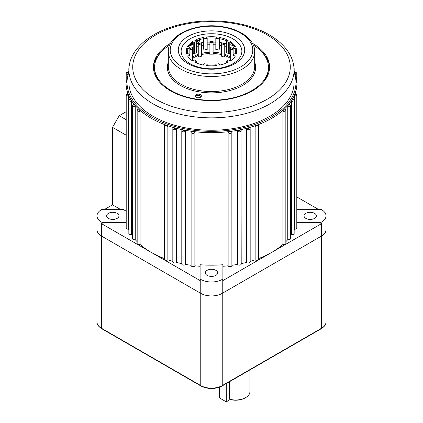 <?xml version="1.0" encoding="UTF-8"?>
<svg xmlns="http://www.w3.org/2000/svg" width="423" height="423" viewBox="0 0 423 423"><rect width="100%" height="100%" fill="white"/><g stroke="black" fill="none" stroke-linecap="round" stroke-linejoin="round"><path stroke-width="0.63" d="M164.637 125.361L165.435 124.885A85.42 49.317 0 0 0 167.043 125.467L167.857 126.525L167.857 259.812A85.42 49.317 0 0 0 172.827 261.388M295.095 73.216A85.42 49.317 180 0 1 296.92 83.357A85.42 49.317 180 0 1 295.095 93.494A85.42 49.317 180 0 1 294.683 94.562A85.42 49.317 180 0 1 292.568 98.892A85.42 49.317 180 0 1 291.949 99.928A85.42 49.317 180 0 1 288.999 104.09A85.42 49.317 180 0 1 288.185 105.078A85.42 49.317 180 0 1 284.436 109.023A85.42 49.317 180 0 1 283.431 109.954A85.42 49.317 180 0 1 257.565 124.885A85.42 49.317 180 0 1 255.957 125.467A85.42 49.317 180 0 1 249.126 127.63A85.42 49.317 180 0 1 247.413 128.1A85.42 49.317 180 0 1 240.206 129.803A85.42 49.317 180 0 1 238.408 130.157A85.42 49.317 180 0 1 230.916 131.379A85.42 49.317 180 0 1 229.06 131.616A85.42 49.317 180 0 1 193.94 131.616A85.42 49.317 180 0 1 192.084 131.379A85.42 49.317 180 0 1 184.592 130.157A85.42 49.317 180 0 1 182.794 129.803A85.42 49.317 180 0 1 175.587 128.1A85.42 49.317 180 0 1 173.874 127.63A85.42 49.317 180 0 1 167.043 125.467A0.946 0.55 0 0 1 165.562 125.562A0.946 0.55 0 0 1 165.435 124.885A85.42 49.317 180 0 1 151.101 118.229A85.42 49.317 180 0 1 139.569 109.954L140.087 111.186L140.087 244.473A85.42 49.317 0 0 0 151.101 252.288A85.42 49.317 0 0 0 164.336 258.532M127.72 93.732L127.905 93.494A0.946 0.55 0 0 0 127.196 93.874A0.946 0.55 0 0 0 127.434 94.419A0.946 0.55 0 0 0 128.317 94.562L128.539 229.16A85.42 49.317 0 0 0 128.841 229.842M130.136 99.146L130.432 98.892A0.946 0.55 0 0 0 130.067 99.796A0.946 0.55 0 0 0 131.051 99.928L131.373 101.219L131.373 234.506A85.42 49.317 0 0 0 132.505 236.177M133.605 104.365L134.001 104.09A0.946 0.55 0 0 0 133.731 104.973A0.946 0.55 0 0 0 134.815 105.078L135.238 106.347L135.238 239.635A85.42 49.317 0 0 0 137.163 241.707M138.072 109.33L138.564 109.023A0.946 0.55 0 0 0 138.39 109.874A0.946 0.55 0 0 0 139.569 109.954A85.42 49.317 180 0 1 138.564 109.023A85.42 49.317 180 0 1 134.815 105.078A85.42 49.317 180 0 1 134.001 104.09A85.42 49.317 180 0 1 131.051 99.928A85.42 49.317 180 0 1 130.432 98.892A85.42 49.317 180 0 1 128.317 94.562A85.42 49.317 180 0 1 127.905 93.494A85.42 49.317 180 0 1 126.08 83.357L126.08 215.867A85.42 49.317 180 0 0 126.207 218.554M173.023 128.158L173.874 127.63A0.946 0.55 0 0 0 174.054 128.254A0.946 0.55 0 0 0 175.587 128.1L176.449 129.105L176.449 262.392A85.42 49.317 0 0 0 181.795 263.656M185.491 264.391L185.491 131.104L184.592 130.157A0.946 0.55 0 0 1 183.022 130.374A0.946 0.55 0 0 1 182.794 129.803L181.901 130.39L181.99 130.078L181.795 130.76L181.795 264.047A1.898 1.095 0 0 0 183.386 265.126A1.898 1.095 0 0 0 185.491 264.391A85.42 49.317 0 0 0 191.117 265.306M191.164 132.029L191.117 132.277A1.898 1.095 180 0 1 191.164 132.029L192.084 131.379A0.946 0.55 0 0 0 192.343 131.891A0.946 0.55 0 0 0 193.279 132.029A0.946 0.55 0 0 0 193.94 131.616L194.871 132.499L194.871 265.792A85.42 49.317 0 0 0 200.111 266.294M228.129 132.499L229.06 131.616A0.946 0.55 0 0 0 229.319 131.891A0.946 0.55 0 0 0 230.445 131.981A0.946 0.55 0 0 0 230.916 131.379L231.836 132.029A1.898 1.095 180 0 1 231.883 132.277A1.898 1.095 180 0 1 230.715 133.287A1.898 1.095 180 0 1 228.647 133.049A1.898 1.095 180 0 1 228.129 132.499L228.129 265.792A1.898 1.095 0 0 0 230.186 266.654A1.898 1.095 0 0 0 231.883 265.565L231.836 132.029M237.509 131.104L238.408 130.157A0.946 0.55 0 0 0 238.641 130.374A0.946 0.55 0 0 0 239.815 130.448A0.946 0.55 0 0 0 240.206 129.803L241.099 130.39A1.898 1.095 180 0 1 241.205 130.76A1.898 1.095 180 0 1 240.037 131.77A1.898 1.095 180 0 1 237.969 131.532A1.898 1.095 180 0 1 237.509 131.104L237.509 264.391A1.898 1.095 0 0 0 239.614 265.126A1.898 1.095 0 0 0 241.205 264.047L241.01 130.078M241.205 263.656A85.42 49.317 0 0 0 246.551 262.392A1.898 1.095 0 0 0 248.682 263A1.898 1.095 0 0 0 250.173 261.927L250.173 128.64A1.898 1.095 180 0 1 248.999 129.655A1.898 1.095 180 0 1 246.932 129.417A1.898 1.095 180 0 1 246.551 129.105L247.413 128.1A0.946 0.55 0 0 0 247.603 128.254A0.946 0.55 0 0 0 248.824 128.312A0.946 0.55 0 0 0 249.126 127.63L249.977 128.158M250.173 261.388A85.42 49.317 0 0 0 255.143 259.812A1.898 1.095 0 0 0 257.279 260.293A1.898 1.095 0 0 0 258.665 259.241L258.665 125.954A1.898 1.095 180 0 1 257.491 126.963A1.898 1.095 180 0 1 255.423 126.726A1.898 1.095 180 0 1 255.143 126.525L255.957 125.467A0.946 0.55 0 0 0 256.095 125.562A0.946 0.55 0 0 0 257.358 125.605A0.946 0.55 0 0 0 257.565 124.885L258.363 125.361M284.748 108.901L285.837 110.266A1.898 1.095 180 0 1 284.848 111.223A1.898 1.095 180 0 1 282.913 111.186L283.431 109.954A0.946 0.55 0 0 0 284.679 109.832A0.946 0.55 0 0 0 284.61 109.102A0.946 0.55 0 0 0 284.436 109.023L284.928 109.33M289.242 103.947L290.495 105.359A1.898 1.095 180 0 1 287.762 106.347L288.185 105.078A0.946 0.55 0 0 0 289.369 104.904A0.946 0.55 0 0 0 289.269 104.201A0.946 0.55 0 0 0 288.999 104.09L289.395 104.365M292.742 98.733L293.409 98.977L294.159 100.188A1.898 1.095 180 0 1 291.627 101.219L291.949 99.928A0.946 0.55 0 0 0 293.065 99.701A0.946 0.55 0 0 0 292.933 99.024A0.946 0.55 0 0 0 292.568 98.892L292.864 99.146M295.206 93.324L296.037 93.594L296.793 94.805A1.898 1.095 180 0 1 294.461 95.873L294.683 94.562A0.946 0.55 0 0 0 295.725 94.292A0.946 0.55 0 0 0 295.566 93.642A0.946 0.55 0 0 0 295.095 93.494L295.28 93.732M108.431 218.384A6.171 3.564 180 0 1 106.628 215.867A6.171 3.564 180 0 1 110.435 212.579A6.171 3.564 180 0 1 117.155 213.351A6.171 3.564 180 0 1 118.963 215.867A6.171 3.564 180 0 1 115.156 219.156A6.171 3.564 180 0 1 108.431 218.384M305.845 218.384A6.171 3.564 180 0 1 304.037 215.867A6.171 3.564 180 0 1 307.844 212.579A6.171 3.564 180 0 1 314.569 213.351A6.171 3.564 180 0 1 316.372 215.867A6.171 3.564 180 0 1 312.565 219.156A6.171 3.564 180 0 1 305.845 218.384M207.138 275.373A6.171 3.564 180 0 1 205.329 272.856A6.171 3.564 180 0 1 209.142 269.562A6.171 3.564 180 0 1 215.862 270.334A6.171 3.564 180 0 1 217.671 272.856A6.171 3.564 180 0 1 213.858 276.145A6.171 3.564 180 0 1 207.138 275.373M200.999 96.819A2.845 1.644 0 0 0 200.248 96.053A2.845 1.644 0 0 0 197.467 95.63A2.845 1.644 0 0 0 195.468 96.819M170.585 43.278A58.083 33.533 0 0 0 153.417 67.083A58.083 33.533 0 0 0 170.427 90.797A58.083 33.533 0 0 0 233.729 98.062A58.083 33.533 0 0 0 269.583 67.083A58.083 33.533 0 0 0 252.573 43.368A58.083 33.533 0 0 0 252.415 43.278M162.749 50.4A58.083 33.533 0 0 0 153.433 67.854M200.111 280.56L200.111 279.011A15.186 8.767 0 0 0 200.761 279.413A15.186 8.767 0 0 0 222.889 279.011L222.889 264.745A85.42 49.317 180 0 1 200.111 264.745L200.111 280.56A15.186 8.767 0 0 0 200.761 280.962L101.441 223.619A15.186 8.767 0 0 0 102.133 223.994L126.207 223.994M126.08 211.109L122.934 209.295L102.133 209.295A15.186 8.767 0 0 0 96.994 215.867A15.186 8.767 0 0 0 101.441 222.07A15.186 8.767 0 0 0 102.133 222.445L102.133 223.994M96.994 322.035A15.186 8.767 0 0 0 101.441 328.232A0.946 0.55 -60 0 0 101.636 328.666C98.273 326.355 96.724 324.145 96.994 322.035L96.994 229.816A15.186 8.767 180 0 0 101.441 236.018L200.761 293.361A15.186 8.767 180 0 0 222.239 293.361L321.559 236.018A15.186 8.767 180 0 0 326.006 229.816A15.186 8.767 180 0 1 321.559 236.018L222.239 293.361A15.186 8.767 180 0 1 200.761 293.361L101.441 236.018A15.186 8.767 180 0 1 96.994 229.816L96.994 215.867M153.115 116.288A82.57 47.672 0 0 0 243.098 126.625A82.57 47.672 0 0 0 294.07 82.58L294.07 70.181A82.57 47.672 180 0 1 243.098 114.226A82.57 47.672 180 0 1 153.115 103.889A82.57 47.672 180 0 1 128.93 70.181L128.93 82.58A82.57 47.672 0 0 0 153.115 116.288M294.07 70.593L296.92 83.357L296.92 215.867A85.42 49.317 180 0 1 296.793 218.554M294.159 229.842A85.42 49.317 0 0 0 294.461 229.16A1.898 1.095 0 0 0 296.793 228.092L296.793 94.805M294.461 95.873L294.461 229.16M290.495 236.177A85.42 49.317 0 0 0 291.627 234.506A1.898 1.095 0 0 0 294.159 233.475L294.159 100.188M291.627 101.219L291.627 234.506M285.837 241.707A85.42 49.317 0 0 0 287.005 240.476A85.42 49.317 0 0 0 287.762 239.635A1.898 1.095 0 0 0 290.495 238.646L290.495 105.359M287.762 106.347L287.762 239.635M258.665 258.532A85.42 49.317 0 0 0 271.899 252.288A85.42 49.317 0 0 0 282.913 244.473A1.898 1.095 0 0 0 284.848 244.51A1.898 1.095 0 0 0 285.837 243.553L285.837 110.266M282.913 111.186L282.913 244.473M255.143 126.525L255.143 259.812M246.551 129.105L246.551 262.392M231.883 265.306A85.42 49.317 0 0 0 237.509 264.391M222.889 266.294A85.42 49.317 0 0 0 228.129 265.792M140.087 111.186A1.898 1.095 180 0 1 137.718 111.038A1.898 1.095 180 0 1 137.163 110.266L137.163 243.553A1.898 1.095 0 0 0 138.152 244.51A1.898 1.095 0 0 0 140.087 244.473M135.238 106.347A1.898 1.095 180 0 1 133.06 106.136A1.898 1.095 180 0 1 132.505 105.359L132.505 238.646A1.898 1.095 0 0 0 135.238 239.635M131.373 101.219A1.898 1.095 180 0 1 129.396 100.96A1.898 1.095 180 0 1 128.841 100.188L128.841 233.475A1.898 1.095 0 0 0 131.373 234.506M128.539 95.873A1.898 1.095 180 0 1 126.763 95.577A1.898 1.095 180 0 1 126.207 94.805L126.207 228.092A1.898 1.095 0 0 0 128.539 229.16M104.777 209.295L112.513 204.827L112.513 127.334L119.223 115.706L126.08 111.751M120.248 209.295L112.513 204.827M126.133 135.17L112.513 127.334M296.793 223.994L320.867 223.994A15.186 8.767 0 0 0 321.559 223.619L222.239 280.962A15.186 8.767 0 0 0 222.889 280.56L222.889 279.011M194.871 132.499A1.898 1.095 180 0 1 193.554 133.33A1.898 1.095 180 0 1 191.672 133.049A1.898 1.095 180 0 1 191.117 132.277L191.117 265.565A1.898 1.095 0 0 0 192.814 266.654A1.898 1.095 0 0 0 194.871 265.792M176.449 129.105A1.898 1.095 180 0 1 173.382 129.417A1.898 1.095 180 0 1 172.827 128.64L172.827 261.927A1.898 1.095 0 0 0 174.318 263A1.898 1.095 0 0 0 176.449 262.392M167.857 126.525A1.898 1.095 180 0 1 164.896 126.726A1.898 1.095 180 0 1 164.336 125.954L164.336 259.241A1.898 1.095 0 0 0 165.721 260.293A1.898 1.095 0 0 0 167.857 259.812M296.92 196.991L318.223 209.295M296.793 222.445L320.867 222.445A15.186 8.767 0 0 0 326.006 215.867A15.186 8.767 0 0 0 320.867 209.295L296.92 209.295M320.867 222.445L320.867 223.994M125.969 135.101L126.08 133.694M126.08 119.667L119.223 115.706M269.567 67.854A58.083 33.533 0 0 0 260.251 50.4M102.133 222.445L126.207 222.445M229.525 381.689L229.525 399.19A14.234 8.217 0 0 0 245.726 397.588A14.234 8.217 0 0 0 249.898 391.777L249.898 369.929M245.726 397.588L245.054 397.974A13.287 7.672 180 0 1 230.239 399.555L229.525 399.19M226.263 383.571L226.263 401.85L230.239 399.555M226.263 401.85L219.553 397.974L219.553 387.172M199.048 94.229A3.13 1.808 0 0 0 195.103 95.973A3.13 1.808 0 0 0 197.425 97.718A3.13 1.808 0 0 0 201.369 95.973A3.13 1.808 0 0 0 199.048 94.229M201.179 96.592A3.13 1.808 0 0 0 199.048 95.466A3.13 1.808 0 0 0 195.294 96.592M220.097 31.508A33.216 19.178 0 0 0 179.415 45.071A33.216 19.178 0 0 0 202.903 68.558A33.216 19.178 0 0 0 243.585 54.995A33.216 19.178 0 0 0 220.097 31.508M219.357 34.342A30.361 17.528 0 0 0 182.17 46.736A30.361 17.528 0 0 0 203.643 68.203A30.361 17.528 0 0 0 240.83 55.81A30.361 17.528 0 0 0 219.357 34.342M169.697 45.065A56.946 32.878 0 0 0 154.554 67.394A56.946 32.878 0 0 0 196.764 99.151A56.946 32.878 0 0 0 268.446 67.394A56.946 32.878 0 0 0 253.303 45.065M263.566 81.946A56.946 32.878 0 0 0 268.446 68.632L268.446 67.394M207.18 65.634L207.18 64.185L206.54 65.565A25.248 14.578 0 0 0 216.46 65.565L215.82 64.185A22.779 13.15 0 0 0 218.94 63.704L219.579 65.084A25.248 14.578 0 0 0 228.171 62.218L226.427 61.208A22.779 13.15 0 0 0 228.706 59.892L230.456 60.901A25.248 14.578 0 0 0 235.415 55.936L233.031 55.566L233.031 46.979L235.415 46.609A25.248 14.578 0 0 0 230.456 41.644L228.706 42.654A22.779 13.15 0 0 0 226.427 41.338L228.171 40.328A25.248 14.578 0 0 0 219.579 37.467L218.94 38.842A22.779 13.15 0 0 0 215.82 38.361L216.46 36.981A25.248 14.578 0 0 0 206.54 36.981L207.18 38.361A22.779 13.15 0 0 0 204.06 38.842L203.421 37.467A25.248 14.578 0 0 0 194.829 40.328L196.573 41.338A22.779 13.15 0 0 0 194.294 42.654L192.544 41.644A25.248 14.578 0 0 0 187.585 46.609L189.969 46.979A22.779 13.15 0 0 0 189.134 48.777L186.749 48.407A25.248 14.578 0 0 0 186.252 51.273A25.248 14.578 0 0 0 186.749 54.139L189.134 53.769L189.134 48.777M196.573 63.027L196.573 61.208L194.829 62.218A25.248 14.578 0 0 0 203.421 65.084L204.06 63.704A22.779 13.15 0 0 0 205.604 63.979A22.779 13.15 0 0 0 207.18 64.185M236.721 51.892A25.248 14.578 0 0 0 236.251 49.65L235.336 49.792L235.336 53.996M236.251 49.65L236.251 48.407L233.866 48.777A22.779 13.15 0 0 0 233.031 46.979M233.031 58.887L233.031 55.566A22.779 13.15 0 0 0 233.866 53.769L233.866 48.777M233.866 53.769L236.251 54.139A25.248 14.578 0 0 0 236.748 51.273A25.248 14.578 0 0 0 236.251 48.407M226.427 63.027L226.427 61.208M215.82 65.634L215.82 64.185M189.969 58.887L189.969 55.566L187.585 55.936A25.248 14.578 0 0 0 192.544 60.901L194.294 59.892A22.779 13.15 0 0 0 196.573 61.208M187.664 53.996L187.664 49.792L186.749 49.65L186.749 48.407M189.134 53.769A22.779 13.15 0 0 0 189.969 55.566L189.969 46.979M196.573 41.338L196.573 52.5A22.779 13.15 0 0 0 194.294 53.816L193.216 53.192L193.216 43.273L192.544 42.887L192.544 41.644M194.294 53.816L194.294 42.654M207.18 38.361L207.18 49.523A22.779 13.15 0 0 0 204.06 50.004L203.669 49.153L203.421 37.467M204.06 50.004L204.06 38.842M226.998 41.01A25.248 14.578 0 0 0 219.579 38.705L219.331 49.153L218.94 50.004A22.779 13.15 0 0 0 215.82 49.523L215.82 38.361M219.579 38.705L219.579 37.467M218.94 50.004L218.94 38.842M234.67 46.726A25.248 14.578 0 0 0 230.456 42.887L229.784 43.273L229.784 53.192L228.706 53.816A22.779 13.15 0 0 0 226.427 52.5L226.427 41.338M230.456 42.887L230.456 41.644M228.706 53.816L228.706 42.654M186.749 49.65A25.248 14.578 0 0 0 186.279 51.892M192.544 42.887A25.248 14.578 0 0 0 188.33 46.726M203.421 38.705A25.248 14.578 0 0 0 196.002 41.01M215.915 38.165A25.248 14.578 0 0 0 207.085 38.165M154.554 67.394L154.554 68.632A56.946 32.878 0 0 0 159.434 81.946M191.312 43.759L192.19 43.595L192.83 44.394L190.62 44.325M192.83 44.394A40.148 23.18 180 0 1 193.216 44.278M199.868 39.577L199.868 39.63C199.635 41.528 198.435 42.808 196.272 43.469M189.969 49.11A24.296 14.028 180 0 1 191.312 47.81L192.629 48.248L192.629 60.648A22.779 13.15 180 0 0 192.428 60.822M197.98 43.955L198.741 44.716A22.779 13.15 180 0 1 201.538 43.786L200.777 43.024A24.296 14.028 180 0 0 197.98 43.955L197.98 55.117L197.504 54.641A25.248 14.578 0 0 0 192.629 57.089M209.887 42.496L209.887 41.618A24.296 14.028 180 0 1 213.113 41.618L213.113 54.895A22.779 13.15 180 0 0 209.887 54.895L209.887 42.496A22.779 13.15 180 0 1 213.113 42.496M221.462 43.786A22.779 13.15 180 0 1 224.259 44.716L224.259 57.116A22.779 13.15 180 0 0 221.462 56.185L221.462 43.786L222.223 43.024A24.296 14.028 180 0 1 225.02 43.955L225.02 55.117L225.496 54.641L225.496 55.878A25.248 14.578 180 0 1 230.371 58.332M230.572 60.822A22.779 13.15 180 0 0 230.371 60.648L230.371 48.248L231.688 47.81A24.296 14.028 180 0 1 233.031 49.11M193.216 43.299A41.666 24.053 0 0 0 192.19 43.595M196.573 42.342L199.032 39.841M224.259 57.116L225.496 55.878M213.113 53.467A25.248 14.578 180 0 1 221.462 54.62M201.538 54.62A25.248 14.578 180 0 1 209.887 53.467M192.629 58.332A25.248 14.578 180 0 1 197.504 55.878L198.741 57.116A22.779 13.15 180 0 1 201.538 56.185L201.538 43.786M209.887 52.225A25.248 14.578 0 0 0 201.538 53.377M221.462 53.377A25.248 14.578 0 0 0 213.113 52.225M230.371 57.089A25.248 14.578 0 0 0 225.496 54.641M230.371 48.248A22.779 13.15 180 0 1 231.984 49.861L233.031 49.512M231.984 49.861L231.984 59.791M224.259 44.716L225.02 43.955M198.741 44.716L198.741 57.116M197.504 54.641L197.504 55.878M189.969 49.512L191.016 49.861L191.016 59.791M191.016 49.861A22.779 13.15 180 0 1 192.629 48.248M128.93 72.301A84.468 48.767 0 0 0 151.772 117.065A84.468 48.767 0 0 0 251.912 125.404A84.468 48.767 0 0 0 294.07 72.301M128.978 68.489A1.898 1.095 180 0 1 128.841 68.077L129.063 67.347M127.445 74.485A1.898 1.095 180 0 1 126.763 74.231A1.898 1.095 180 0 1 126.207 73.459C126.546 72.291 127.291 71.799 128.444 71.984M128.269 72.143A0.946 0.55 0 0 0 127.265 72.428A0.946 0.55 0 0 0 127.434 73.068A0.946 0.55 0 0 0 127.868 73.211M185.491 131.104A1.898 1.095 180 0 1 182.35 131.532A1.898 1.095 180 0 1 181.795 130.76M294.556 71.984L296.037 72.248L296.793 73.459A1.898 1.095 180 0 1 295.555 74.485M295.132 73.211A0.946 0.55 0 0 0 295.809 72.825A0.946 0.55 0 0 0 295.566 72.296A0.946 0.55 0 0 0 294.731 72.143M293.937 67.347L294.159 68.077A1.898 1.095 180 0 1 294.022 68.489M155.796 99.241A78.773 45.478 0 0 0 267.204 99.241A78.773 45.478 0 0 0 267.204 34.924A78.773 45.478 0 0 0 155.796 34.924A78.773 45.478 0 0 0 155.796 99.241M200.761 280.962L200.761 385.575L101.441 328.232L101.441 223.619M222.239 280.962L222.239 385.575A0.946 0.55 60 0 1 222.043 386.009C215.016 389.366 207.984 389.366 200.957 386.009A0.946 0.55 -60 0 1 200.761 385.575A15.186 8.767 0 0 0 222.239 385.575L321.559 328.232L321.559 223.619M222.043 386.009L321.364 328.666A0.946 0.55 60 0 0 321.559 328.232A15.186 8.767 0 0 0 326.006 322.035L326.006 215.867M254.683 62.139A44.135 25.48 180 0 1 200.079 92.003A44.135 25.48 180 0 1 168.317 62.139M168.317 66.617A43.183 24.931 0 0 0 200.322 90.702A43.183 24.931 0 0 0 254.683 66.617L254.683 51.585A43.183 24.931 180 0 1 200.322 75.664A43.183 24.931 180 0 1 168.317 51.585L168.317 66.617M200.814 73.057A41.285 23.836 0 0 0 251.378 56.201A41.285 23.836 0 0 0 222.186 27.009A41.285 23.836 0 0 0 171.622 43.865A41.285 23.836 0 0 0 200.814 73.057M188.838 46.091A40.148 23.18 180 0 1 193.216 44.589M196.573 43.706A40.148 23.18 180 0 1 203.669 42.49M207.18 42.178A40.148 23.18 180 0 1 209.887 42.062M213.113 42.062A40.148 23.18 180 0 1 215.82 42.178M219.331 42.49A40.148 23.18 180 0 1 226.427 43.706M229.784 44.589A40.148 23.18 180 0 1 234.162 46.091M236.367 49.993A38.25 22.081 0 0 0 235.801 49.718M233.031 48.518A38.25 22.081 0 0 0 232.084 48.159M231.386 47.91A38.25 22.081 0 0 0 229.784 47.376M226.427 46.44A38.25 22.081 0 0 0 225.02 46.118M221.462 45.451A38.25 22.081 0 0 0 219.331 45.155M215.82 44.833A38.25 22.081 0 0 0 213.113 44.711M209.887 44.711A38.25 22.081 0 0 0 207.18 44.833M203.669 45.155A38.25 22.081 0 0 0 201.538 45.451M197.98 46.118A38.25 22.081 0 0 0 196.573 46.44M193.216 47.376A38.25 22.081 0 0 0 191.614 47.91M190.916 48.159A38.25 22.081 0 0 0 189.969 48.518M187.199 49.718A38.25 22.081 0 0 0 186.633 49.993M126.207 94.805L127.794 93.324M128.841 100.188L130.258 98.733M132.505 105.359L133.758 103.947M137.163 110.266L138.252 108.901M164.336 125.954L164.801 124.954M172.827 128.64L173.15 127.788M294.07 70.181C294.054 65.1 292.811 60.182 290.352 55.424C286.07 47.339 278.984 40.444 269.102 34.734C247.333 21.922 213.155 17.512 184.322 23.614C152.417 29.917 128.682 48.703 128.93 70.181M296.793 73.459L296.793 80.64M294.159 68.077L294.159 70.8M128.841 68.077L128.841 70.8M126.207 73.459L126.207 80.64M258.665 125.954L258.199 124.954M250.173 128.64L249.85 127.788M128.93 70.593L126.08 83.357M101.636 328.666L200.957 386.009M321.364 328.666C324.727 326.355 326.276 324.145 326.006 322.035M254.683 51.585C254.858 39.656 240.719 29.346 222.477 26.686C196.69 22.213 167.661 34.601 168.317 51.585"/></g></svg>
